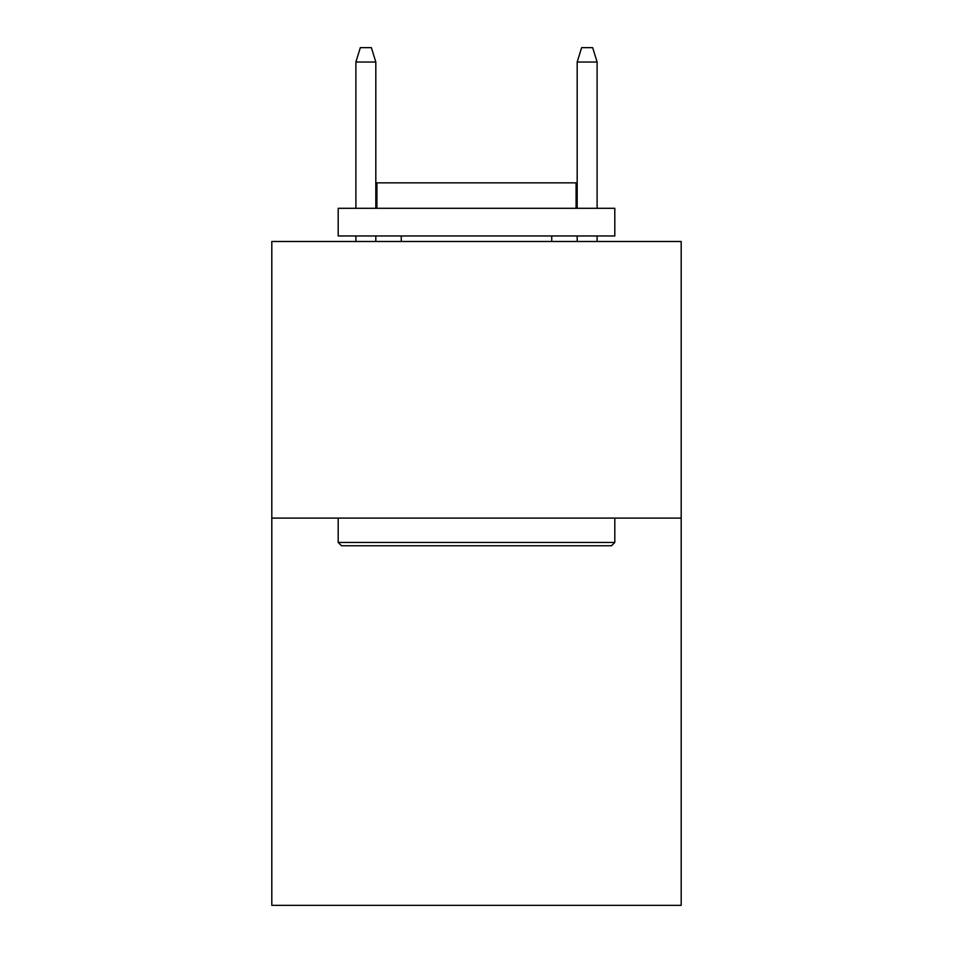 <?xml version="1.0" encoding="UTF-8"?>
<svg xmlns="http://www.w3.org/2000/svg" width="953" height="953" viewBox="0 0 953 953"><rect width="100%" height="100%" fill="white"/><g stroke="black" fill="none" stroke-linecap="round" stroke-linejoin="round"><path stroke-width="1.43" d="M681.192 518.098L681.192 905.35L271.808 905.35L271.808 241.49L681.192 241.49L681.192 518.098L271.808 518.098M341.519 545.759L338.196 542.448L614.804 542.448L611.481 545.759L341.519 545.759M614.804 208.302L614.804 235.963L338.196 235.963L338.196 208.302L614.804 208.302M376.923 208.302L376.923 182.857L576.077 182.857L576.077 208.302M614.804 518.098L614.804 542.448M338.196 518.098L338.196 542.448M551.739 235.963L551.739 241.49M401.261 235.963L401.261 241.49M375.816 208.302L375.816 62.028L355.898 62.028L355.898 208.302M355.898 235.963L355.898 241.49M375.816 235.963L375.816 241.49M355.898 62.028L360.329 47.65L371.384 47.65L375.816 62.028M577.184 62.028L581.616 47.65L592.671 47.65L597.102 62.028L577.184 62.028L577.184 208.302M577.184 235.963L577.184 241.49M597.102 62.028L597.102 208.302M597.102 235.963L597.102 241.49"/></g></svg>
